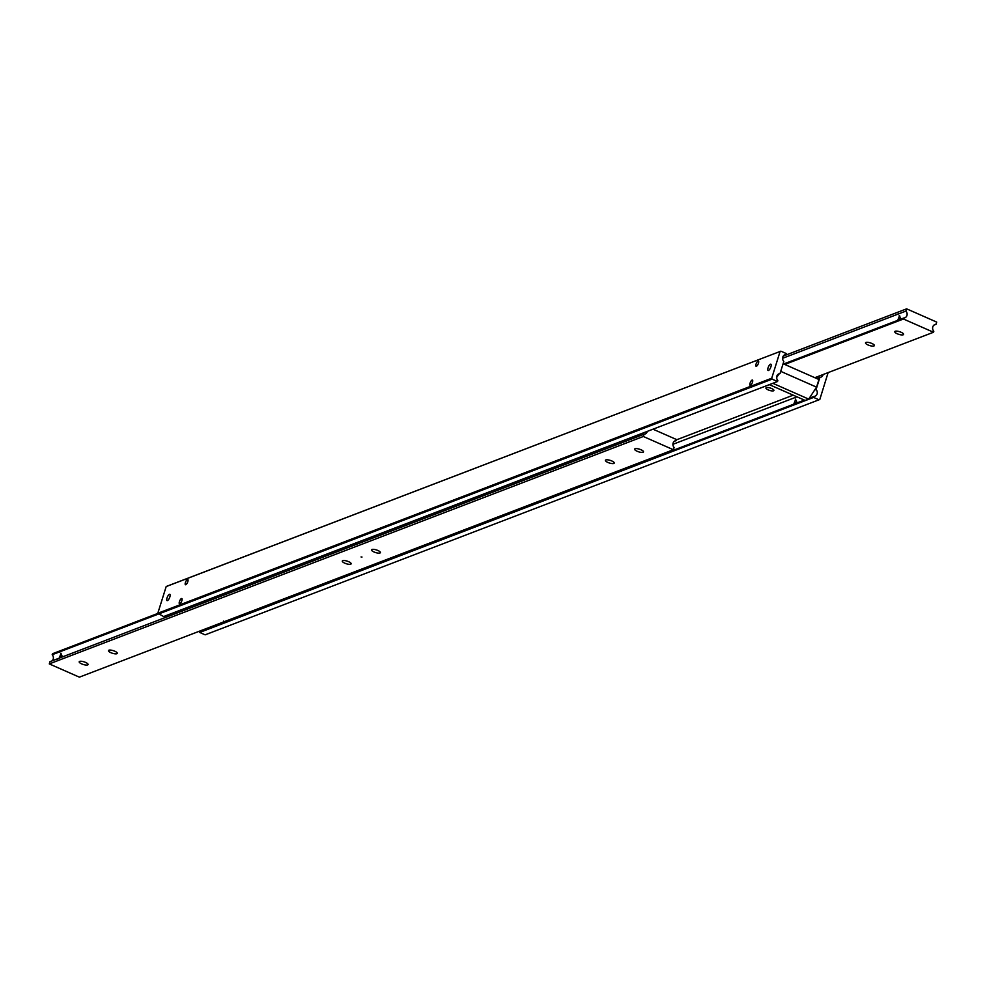 <?xml version="1.0" encoding="UTF-8"?>
<svg xmlns="http://www.w3.org/2000/svg" width="986" height="986" viewBox="0 0 986 986"><rect width="100%" height="100%" fill="white"/><g stroke="black" fill="none" stroke-linecap="round" stroke-linejoin="round"><path stroke-width="1.48" d="M157.871 613.403L52.492 653.743L52.184 654.729L59.049 652.103A4.19 1.405 113.8 0 1 59.887 651.475A4.19 1.405 113.8 0 1 60.38 651.45A4.19 1.405 113.8 0 1 60.516 651.536L772.112 379.129L771.718 378.23L157.809 613.267L163.627 616.558L777.523 381.52L777.831 380.534A4.19 3.747 -110.9 0 1 780.012 373.608L777.979 374.384M223.033 622.832L223.637 621.106M225.461 621.229L224.463 622.104M793.668 404.371L795.764 399.157M795.308 399.12L796.688 401.721L795.098 403.644M814.646 390.062L816.088 389.495A4.19 3.747 -110.9 0 1 813.918 396.434L809.272 398.208M804.379 400.094L200.022 631.471L199.714 632.445L205.125 634.836L819.021 399.798L813.61 397.42L199.714 632.445M202.044 630.695A4.19 3.747 69.1 0 0 202.722 629.943M823.174 374.495A4.19 3.747 -110.9 0 1 819.896 377.367L816.778 378.562M780.012 373.608L783.808 361.468A4.19 3.747 -110.9 0 1 785.978 354.529L783.956 355.305M752.096 380.078A2.884 0.974 113.8 0 1 752.441 380.066A2.884 0.974 113.8 0 1 752.33 382.667A2.884 0.974 113.8 0 1 750.457 385.329A2.884 0.974 113.8 0 1 750.112 385.341A2.884 0.974 113.8 0 1 750.21 382.741A2.884 0.974 113.8 0 1 752.096 380.078M758.074 361.012A2.884 0.974 113.8 0 1 758.407 360.999A2.884 0.974 113.8 0 1 758.308 363.6A2.884 0.974 113.8 0 1 756.422 366.262A2.884 0.974 113.8 0 1 756.089 366.274A2.884 0.974 113.8 0 1 756.188 363.674A2.884 0.974 113.8 0 1 758.074 361.012M187.439 579.472A2.884 0.974 113.8 0 1 187.771 579.46A2.884 0.974 113.8 0 1 187.673 582.06A2.884 0.974 113.8 0 1 185.787 584.723A2.884 0.974 113.8 0 1 185.454 584.735A2.884 0.974 113.8 0 1 185.553 582.134A2.884 0.974 113.8 0 1 187.439 579.472M181.461 598.551A2.884 0.974 113.8 0 1 181.806 598.539A2.884 0.974 113.8 0 1 181.695 601.14A2.884 0.974 113.8 0 1 179.809 603.802A2.884 0.974 113.8 0 1 179.477 603.802A2.884 0.974 113.8 0 1 179.575 601.201A2.884 0.974 113.8 0 1 181.461 598.551M766.307 387.634A4.19 1.245 17.4 0 1 771.003 388.274A4.19 1.245 17.4 0 1 773.911 390.468A4.19 1.245 17.4 0 1 773.529 390.813A4.19 1.245 17.4 0 1 768.846 390.16A4.19 1.245 17.4 0 1 765.925 387.966A4.19 1.245 17.4 0 1 766.307 387.634M770.448 364.216A3.439 1.159 113.8 0 1 770.842 364.204A3.439 1.159 113.8 0 1 770.732 367.31A3.439 1.159 113.8 0 1 768.488 370.477A3.439 1.159 113.8 0 1 768.082 370.49A3.439 1.159 113.8 0 1 768.205 367.396A3.439 1.159 113.8 0 1 770.448 364.216M169.407 594.324A3.439 1.159 113.8 0 1 169.814 594.311A3.439 1.159 113.8 0 1 169.691 597.417A3.439 1.159 113.8 0 1 167.447 600.585A3.439 1.159 113.8 0 1 167.041 600.597A3.439 1.159 113.8 0 1 167.164 597.504A3.439 1.159 113.8 0 1 169.407 594.324M828.129 372.597L819.822 399.429L819.021 399.798M816.088 389.495L819.896 377.367M813.61 397.42L813.918 396.434M777.523 381.52L772.112 379.129M166.178 586.571L780.875 351.164L166.979 586.202L166.178 586.571L157.809 613.267M780.875 351.164L786.286 353.555L785.978 354.529M771.718 378.23L780.074 351.534M672.883 444.329L796.959 396.828M793.2 395.164L676.495 439.842M897.63 320.536L899.651 315.483M899.22 315.446L900.514 317.948L898.899 319.883M782.601 358.3L897.593 314.275A4.19 1.405 113.8 0 1 898.431 313.647A4.19 1.405 113.8 0 1 898.924 313.634A4.19 1.405 113.8 0 1 899.059 313.721L897.593 314.275M899.059 313.721L905.924 311.083L906.627 308.84L936.7 322.089L935.997 324.332A4.19 3.747 69.1 0 0 933.816 331.271L933.508 332.257L814.818 377.7M933.508 332.257L903.447 319.008L903.755 318.022A4.19 3.747 69.1 0 0 905.924 311.083M903.188 334.784A4.634 1.38 17.4 0 1 897.987 334.069A4.634 1.38 17.4 0 1 894.758 331.629A4.634 1.38 17.4 0 1 895.189 331.259A4.634 1.38 17.4 0 1 900.378 331.974A4.634 1.38 17.4 0 1 903.607 334.402A4.634 1.38 17.4 0 1 903.188 334.784M873.953 345.975A4.634 1.38 17.4 0 1 868.752 345.26A4.634 1.38 17.4 0 1 865.523 342.82A4.634 1.38 17.4 0 1 865.954 342.45A4.634 1.38 17.4 0 1 871.143 343.165A4.634 1.38 17.4 0 1 874.372 345.593A4.634 1.38 17.4 0 1 873.953 345.975M897.63 314.411A4.19 1.405 113.8 0 1 898.554 313.708A4.19 1.405 113.8 0 1 898.985 313.671M903.755 318.022L896.878 320.66A4.19 1.405 113.8 0 1 896.04 321.276A4.19 1.405 113.8 0 1 895.547 321.3A4.19 1.405 113.8 0 1 895.424 321.214L896.816 320.721M935.997 324.332L933.964 325.109M783.278 356.057L906.627 308.84M784.757 364.45L903.447 319.008M895.424 321.214L783.697 363.982M778.965 374.002L776.623 377.564M808.693 399.108L805.18 400.439L769.339 384.651L772.851 383.308L808.693 399.108L816.556 387.141L780.715 371.352L783.106 363.723L818.947 379.511L816.556 387.141M59.086 658.352L61.107 653.299M60.676 653.262L61.97 655.764L60.356 657.699M637.905 436.749L638.546 434.727M640.863 433.84L639.187 436.095M653.015 429.193L676.581 439.571L676.273 440.557A4.19 3.747 69.1 0 0 674.104 447.484L673.389 449.739L643.328 436.49L644.031 434.234A4.19 3.747 69.1 0 0 647.309 431.375M644.031 434.234L58.334 658.475A4.19 1.405 113.8 0 1 57.496 659.104A4.19 1.405 113.8 0 1 57.003 659.116A4.19 1.405 113.8 0 1 56.88 659.03L58.273 658.549M56.88 659.03L50.003 661.668L49.3 663.911L79.373 677.16L673.389 449.739M52.184 654.729A4.19 3.747 -110.9 0 1 52.036 660.891M79.632 661.396A4.634 1.38 17.4 0 1 84.821 662.111A4.634 1.38 17.4 0 1 88.062 664.539A4.634 1.38 17.4 0 1 87.631 664.921A4.634 1.38 17.4 0 1 82.43 664.207A4.634 1.38 17.4 0 1 79.2 661.766A4.634 1.38 17.4 0 1 79.632 661.396M108.867 650.205A4.634 1.38 17.4 0 1 114.056 650.92A4.634 1.38 17.4 0 1 117.285 653.348A4.634 1.38 17.4 0 1 116.866 653.718A4.634 1.38 17.4 0 1 111.664 653.003A4.634 1.38 17.4 0 1 108.435 650.575A4.634 1.38 17.4 0 1 108.867 650.205M361.049 556.942L362.01 557.041L361.049 556.942M635.058 448.741A4.634 1.38 17.4 0 1 640.259 449.456A4.634 1.38 17.4 0 1 643.488 451.896A4.634 1.38 17.4 0 1 643.057 452.266A4.634 1.38 17.4 0 1 637.868 451.551A4.634 1.38 17.4 0 1 634.639 449.123A4.634 1.38 17.4 0 1 635.058 448.741M605.835 459.932A4.634 1.38 17.4 0 1 611.024 460.647A4.634 1.38 17.4 0 1 614.253 463.087A4.634 1.38 17.4 0 1 613.834 463.457A4.634 1.38 17.4 0 1 608.633 462.742A4.634 1.38 17.4 0 1 605.404 460.314A4.634 1.38 17.4 0 1 605.835 459.932M60.516 651.536L59.086 652.239A4.19 1.405 113.8 0 1 60.01 651.524A4.19 1.405 113.8 0 1 60.442 651.487M342.734 560.664A4.634 1.38 17.4 0 1 347.922 561.379A4.634 1.38 17.4 0 1 351.152 563.807A4.634 1.38 17.4 0 1 350.733 564.189A4.634 1.38 17.4 0 1 345.531 563.474A4.634 1.38 17.4 0 1 342.302 561.034A4.634 1.38 17.4 0 1 342.734 560.664M371.969 549.473A4.634 1.38 17.4 0 1 377.157 550.188A4.634 1.38 17.4 0 1 380.386 552.616A4.634 1.38 17.4 0 1 379.967 552.998A4.634 1.38 17.4 0 1 374.766 552.283A4.634 1.38 17.4 0 1 371.537 549.843A4.634 1.38 17.4 0 1 371.969 549.473M676.273 440.557L674.239 441.334M643.328 436.49L49.3 663.911"/></g></svg>

